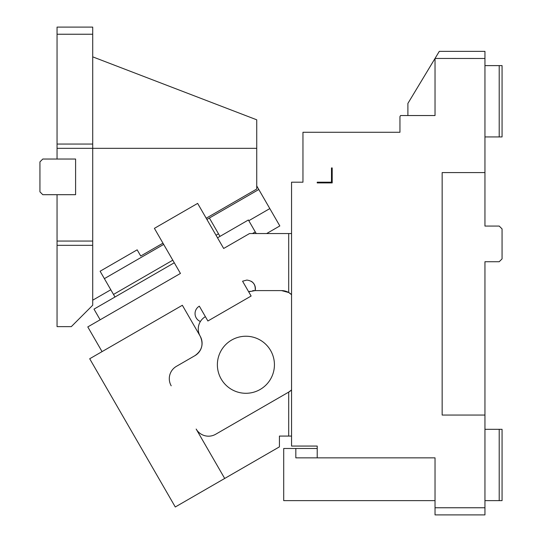 <?xml version="1.0" encoding="UTF-8"?>
<svg xmlns="http://www.w3.org/2000/svg" width="542" height="542" viewBox="0 0 542 542"><rect width="100%" height="100%" fill="white"/><g stroke="black" fill="none" stroke-linecap="round" stroke-linejoin="round"><path stroke-width="0.81" d="M484.948 386.534L484.948 261.732L484.948 507.766L435.03 507.766L435.03 457.848L317.219 457.848L317.219 446.066L291.549 446.066L291.549 182.2L302.958 182.2L302.958 132.275L399.949 132.275L331.48 132.275M484.948 415.057L442.157 415.057L442.157 172.586L484.948 172.586L484.948 51.348L439.305 51.348L435.03 58.441L484.948 58.482M399.949 132.275L399.949 116.584L400.585 115.534L435.03 115.534L435.03 58.482M317.219 182.2L317.219 182.911L332.199 182.911L332.199 167.932L332.199 182.911L317.219 182.911L317.219 182.2L331.48 182.2L331.48 167.932L332.199 167.932L331.48 167.932M317.219 457.848L295.824 457.848L295.824 448.491L317.219 448.491L317.219 446.066M435.03 507.766L435.03 514.9L484.948 514.9L484.948 507.766M484.948 261.732L499.209 261.732L502.061 258.88L502.061 228.92L499.209 226.068L484.948 226.068L484.948 172.586M435.03 500.639L283.703 500.639L283.703 448.491L295.824 448.491M499.209 500.639L499.209 429.318L502.061 429.318L502.061 500.639L484.948 500.639M499.209 429.318L484.948 429.318M499.209 136.93L502.061 136.93L502.061 65.609L499.209 65.609L499.209 136.93L484.948 136.93M499.209 65.609L484.948 65.609M435.03 58.441L407.896 103.414L407.896 115.534M435.002 58.482L407.896 103.414M252.464 233.548L255.282 231.922L256.224 233.548M102.059 351.629L87.79 326.921L180.439 273.439L154.402 228.351L197.64 203.392L223.67 248.473L249.53 233.548L291.549 233.548M255.282 231.922L248.392 219.984L217.511 237.816M100.148 319.794L93.99 309.13L174.28 262.775M205.398 316.67A14.261 14.261 0 0 0 200.398 321.514A8.557 8.557 0 0 1 199.334 306.169L207.891 320.993L251.122 296.034L242.565 281.21L246.847 280.065C252.985 280.912 255.763 284.428 255.174 290.6L281.562 290.6L288.696 292.511L288.696 233.548M200.398 321.514A14.261 14.261 0 0 0 200.147 336.108M288.696 292.511L291.549 294.672A14.261 14.261 0 0 0 281.562 290.6M291.549 389.935L288.696 392.103A14.261 14.261 0 0 0 291.549 389.935M291.549 436.08L279.421 436.08L279.421 446.859L175.283 506.987L89.701 358.757L182.349 305.275L200.174 336.155C203.778 344.075 202.037 350.572 194.957 355.64A14.261 14.261 0 0 0 196.99 354.211M251.251 281.284A8.557 8.557 0 0 1 255.174 290.6L248.676 291.786A14.261 14.261 0 0 1 250.025 291.278M288.696 436.08L288.696 392.103L215.648 434.271L288.696 392.103M196.163 429.054A14.261 14.261 0 0 0 215.648 434.271A14.261 14.261 0 0 1 196.163 429.054L224.693 478.457L196.163 429.054M194.957 355.64L176.428 366.338A14.261 14.261 0 0 0 171.204 385.816M254.374 290.6A14.261 14.261 0 0 0 252.68 290.695M197.105 354.116A14.261 14.261 0 0 0 200.906 348.967M200.947 348.865A14.261 14.261 0 0 0 200.194 336.189M245.905 336.236A28.53 28.53 0 0 0 217.376 364.766A28.53 28.53 0 0 0 245.905 393.289A28.53 28.53 0 0 0 274.428 364.766A28.53 28.53 0 0 0 245.905 336.236M92.709 144.057L57.052 144.057L57.052 34.234L92.709 34.234L92.709 241.048L57.052 241.048L57.052 245.33L92.709 245.33L92.709 241.048M57.052 144.057L57.052 148.339L256.739 148.339L256.739 189.036L206.197 218.216M92.709 245.33L92.709 305.234L71.314 326.63L57.052 326.63L57.052 245.33M92.709 34.234L92.709 27.1L57.052 27.1L57.052 34.234M57.052 148.339L57.052 159.036L75.595 159.036L75.595 194.693L57.052 194.693L57.052 241.048M162.966 243.175L140.73 256.014L137.16 249.835L100.107 271.23L110.805 289.76L92.709 300.2M92.709 56.849L256.739 119.809L256.739 148.339M114.992 297.009L104.382 278.642L163.677 244.408M256.739 185.94L269.814 208.589L248.812 220.716M113.502 294.428L172.79 260.194M216.021 235.235L218.494 233.805L209.381 218.019L206.908 219.449M258.791 189.497L209.381 218.019M269.814 208.589L279.828 225.933L266.644 233.548M219.984 236.393L218.494 233.805M57.052 159.036L42.791 159.036L39.939 161.889L39.939 191.841L42.791 194.693L57.052 194.693"/></g></svg>
